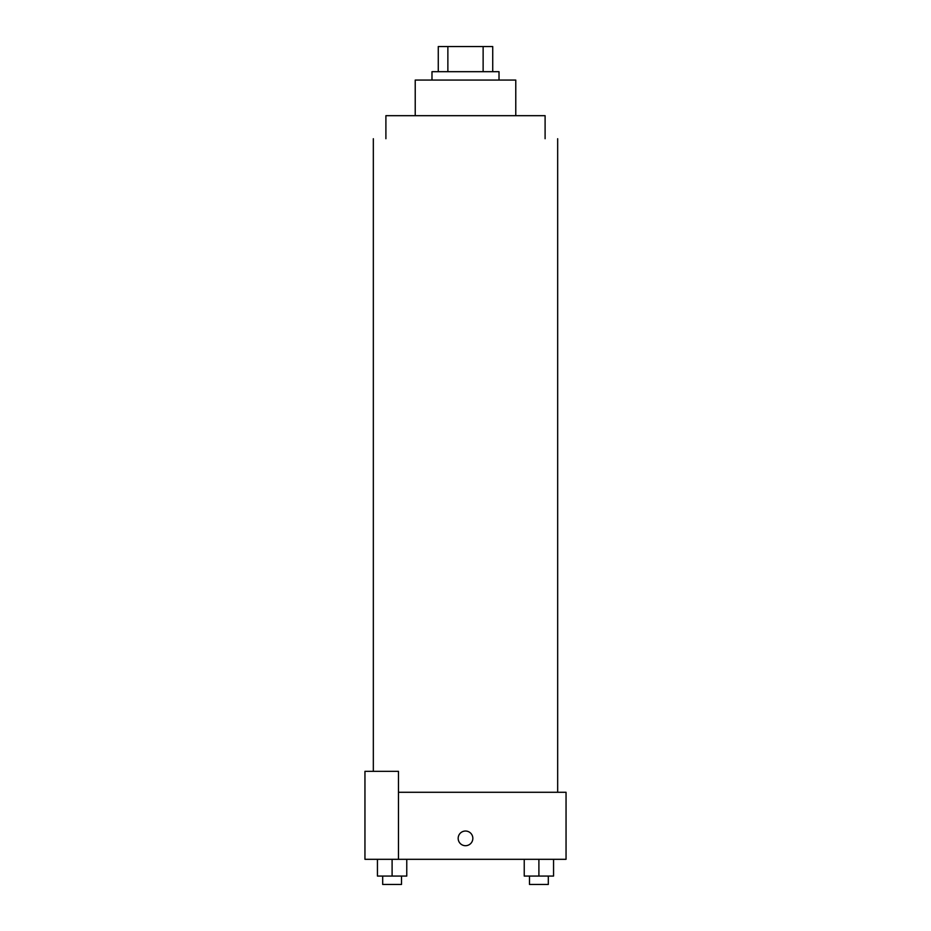 <?xml version="1.0" encoding="UTF-8"?>
<svg xmlns="http://www.w3.org/2000/svg" width="931" height="931" viewBox="0 0 931 931"><rect width="100%" height="100%" fill="white"/><g stroke="black" fill="none" stroke-linecap="round" stroke-linejoin="round"><path stroke-width="1.4" d="M447.869 71.687L447.869 46.55L438.268 46.55L438.268 71.687L438.268 46.55M447.869 46.55L492.732 46.55L492.732 71.687M483.131 71.687L483.131 46.55M431.984 80.066L431.984 71.687L499.016 71.687L499.016 80.066M415.226 115.677L415.226 80.066L515.774 80.066L515.774 115.677M385.9 138.719L385.9 115.677L545.101 115.677L545.101 138.719M398.468 792.281L566.048 792.281L566.048 859.313L364.952 859.313L364.952 771.333L398.468 771.333L398.468 859.313M458.168 838.365A7.332 7.332 0 0 1 469.166 832.011A7.332 7.332 0 0 1 469.166 844.72A7.332 7.332 0 0 1 458.168 838.365M524.234 859.313L524.234 876.071L553.561 876.071L553.561 859.313L553.561 876.071M538.898 876.071L538.898 859.313M548.312 876.071L548.312 884.45L529.483 884.45L529.483 876.071M377.439 859.313L377.439 876.071L406.766 876.071L406.766 859.313L406.766 876.071M392.102 876.071L392.102 859.313M401.517 876.071L401.517 884.45L382.688 884.45L382.688 876.071M557.669 792.281L557.669 138.719M373.331 771.333L373.331 138.719"/></g></svg>
